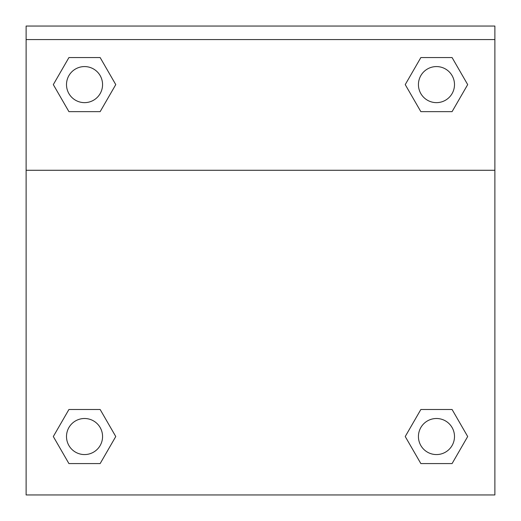 <?xml version="1.0" encoding="UTF-8"?>
<svg xmlns="http://www.w3.org/2000/svg" width="521" height="521" viewBox="0 0 521 521"><rect width="100%" height="100%" fill="white"/><g stroke="black" fill="none" stroke-linecap="round" stroke-linejoin="round"><path stroke-width="0.78" d="M408.913 430.164L420.851 409.493L429.649 409.493L420.851 409.493L405.234 436.533L420.851 409.493L452.078 409.493L420.851 409.493L452.078 409.493L467.689 436.533L452.078 463.579L467.689 436.533M68.922 409.493L100.149 409.493L68.922 409.493L53.311 436.533L68.922 409.493L100.149 409.493L115.766 436.533L100.149 463.579L68.922 463.579L100.149 463.579L68.922 463.579L53.311 436.533M112.087 90.98L100.149 111.65L91.351 111.65L100.149 111.65L115.766 84.61L100.149 111.65L68.922 111.65L100.149 111.65L68.922 111.65L53.311 84.61L68.922 57.564L53.311 84.61M452.078 111.65L420.851 111.65L452.078 111.65L467.689 84.61L452.078 111.65L420.851 111.65L405.234 84.61L420.851 57.564L405.234 84.61M494.878 39.57L494.878 26.05L26.122 26.05L26.122 39.57L494.878 39.57L494.878 494.95L26.122 494.95L26.122 39.57M452.078 463.579L420.851 463.579L452.078 463.579L420.851 463.579L405.234 436.533M26.122 170.282L494.878 170.282M420.851 57.564L452.078 57.564L420.851 57.564L452.078 57.564L467.689 84.61M68.922 57.564L100.149 57.564L68.922 57.564L100.149 57.564L115.766 84.61M454.494 436.533A18.027 18.027 0 0 0 427.448 420.922A18.027 18.027 0 0 0 427.448 452.15A18.027 18.027 0 0 0 454.494 436.533M102.565 436.533A18.027 18.027 0 0 0 75.519 420.922A18.027 18.027 0 0 0 75.519 452.15A18.027 18.027 0 0 0 102.565 436.533M454.494 84.61A18.027 18.027 0 0 0 427.448 68.993A18.027 18.027 0 0 0 427.448 100.221A18.027 18.027 0 0 0 454.494 84.61M102.565 84.61A18.027 18.027 0 0 0 75.519 68.993A18.027 18.027 0 0 0 75.519 100.221A18.027 18.027 0 0 0 102.565 84.61M420.851 409.493L429.649 409.493M91.351 409.493L100.149 409.493M429.649 111.65L420.851 111.65M100.149 111.65L91.351 111.65"/></g></svg>
